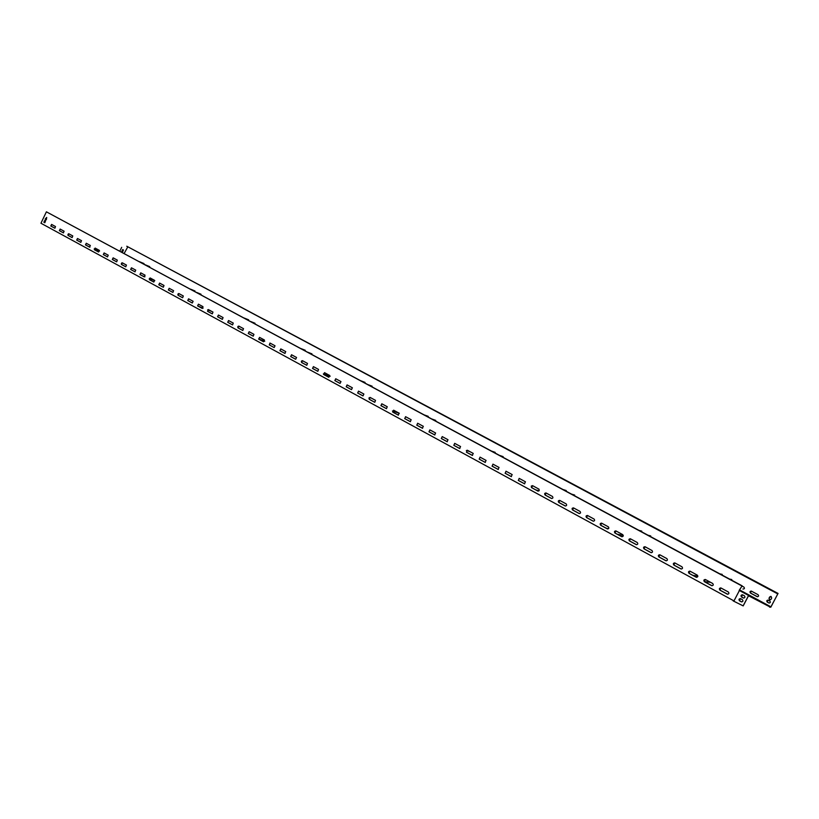 <?xml version="1.0" encoding="UTF-8"?>
<svg xmlns="http://www.w3.org/2000/svg" width="819" height="819" viewBox="0 0 819 819"><rect width="100%" height="100%" fill="white"/><g stroke="black" fill="none" stroke-linecap="round" stroke-linejoin="round"><path stroke-width="1.23" d="M748.515 595.761L769.747 606.807L739.26 590.345M744.164 592.587L746.396 593.867L744.092 592.731M758.363 600.255L760.626 601.545L758.292 600.388M769.573 607.135L770.822 607.176L778.05 593.437L770.935 606.848L739.506 589.875L770.935 606.848L769.747 606.807M45.536 220.239L45.373 219.144L46.734 217.475M44.799 222.737L43.868 222.246L44.615 220.628L45.475 221.099L44.82 222.748L44.072 222.328L44.687 220.669M720.648 587.899L720.055 590.192L727.743 594.266M739.24 590.386L742.137 585.831L739.168 590.376L739.926 590.786M705.128 579.463L704.514 581.725L712.069 585.749M689.793 571.119L689.158 573.372L696.59 577.344M674.641 562.878L673.986 565.12L681.306 569.031M659.674 554.739L658.998 556.961L666.205 560.82M644.87 546.703L644.184 548.904L651.289 552.712M630.251 538.748L629.555 540.939L636.547 544.696M615.796 530.896L615.089 533.067L621.99 536.783M601.515 523.126L600.798 525.286L607.596 528.951M587.387 515.458L586.67 517.598L593.376 521.222M573.433 507.872L572.706 510.002L579.32 513.574M559.633 500.378L558.906 502.487L565.427 506.019M545.986 492.966L545.259 495.065L551.689 498.546M532.504 485.636L531.766 487.725L538.114 491.165M519.164 478.388L518.427 480.466L524.703 483.865M505.978 471.222L505.241 473.29L511.425 476.648M492.936 464.138L492.199 466.195L498.31 469.502M480.036 457.135L479.299 459.172L485.339 462.448M467.28 450.204L466.543 452.231L472.512 455.466M454.668 443.355L453.931 445.372L459.828 448.566M442.229 436.588L441.318 438.534L447.092 441.676L448.003 439.731L442.229 436.588L441.461 438.574L447.276 441.738M429.883 429.883L428.972 431.818L434.684 434.92L435.595 432.985L429.883 429.883L429.115 431.859L434.869 434.981M417.639 423.239L416.912 425.225L422.594 428.306M405.569 416.676L404.832 418.652L410.452 421.703M393.622 410.186L392.885 412.152L398.433 415.161M381.808 403.777L380.917 405.661L386.384 408.64L387.274 406.746L381.849 403.798L381.07 405.712L386.548 408.691M370.096 397.41L369.379 399.355L374.795 402.303L375.512 400.358L370.147 397.44L369.215 399.303L374.631 402.242M358.527 391.124L357.801 393.059L363.001 395.915L363.882 394.031L358.527 391.134L357.647 392.997L363.001 395.915M347.072 384.91L346.355 386.824L351.484 389.649L352.365 387.776L347.072 384.91L346.191 386.773L351.484 389.649M335.739 378.747L335.022 380.661L340.059 383.425L340.97 381.593L335.729 378.747L334.858 380.6L340.059 383.425M324.519 372.655L323.812 374.559L328.828 377.313L329.699 375.471L324.508 372.655L323.648 374.498L328.828 377.313M313.421 366.625L312.715 368.519L317.833 371.304L318.54 369.41L313.411 366.625L312.541 368.458L317.67 371.242M302.436 360.657L301.73 362.541L306.787 365.294L307.494 363.411L302.457 360.667L301.556 362.479L306.777 365.294M291.554 354.75L290.858 356.623L295.669 359.275L296.56 357.473L291.544 354.75L290.684 356.562L295.669 359.275M280.804 348.914L279.924 350.706L284.889 353.409L285.739 351.597L280.804 348.914L280.088 350.767L285.043 353.46M270.137 343.12L269.441 344.973L274.15 347.563L275.03 345.782L270.116 343.11L269.267 344.901L274.15 347.563M259.582 337.387L258.896 339.23L263.554 341.799L264.435 340.018L259.562 337.377L258.722 339.168L263.554 341.799M249.14 331.715L248.454 333.548L253.245 336.159L253.931 334.326L249.14 331.715L248.28 333.487L253.071 336.087M238.8 326.095L237.94 327.856L242.711 330.456L243.54 328.675L238.8 326.095L238.114 327.917L242.864 330.507M228.562 320.536L227.877 322.348L232.576 324.908L233.251 323.085L228.562 320.536L227.702 322.287L232.401 324.836M218.427 315.039L217.752 316.84L222.389 319.369L223.065 317.557L218.417 315.028L217.567 316.769L222.215 319.297M208.384 309.582L207.709 311.374L212.305 313.882L212.981 312.08L208.374 309.572L207.535 311.312L212.141 313.81M198.444 304.187L197.778 305.968L202.324 308.446M188.605 298.843L187.94 300.614L192.291 303.02L193.11 301.279L188.565 298.812L187.756 300.542L192.27 302.999M178.859 293.54L178.194 295.311L182.647 297.737L183.313 295.966L178.839 293.53L178.01 295.239L182.483 297.676M169.205 288.298L168.54 290.059L172.952 292.455M159.644 283.108L158.978 284.858L163.35 287.234L164.005 285.473L159.613 283.087L158.794 284.787L163.298 287.223M150.164 277.958L149.519 279.709L153.829 282.053L154.484 280.303L150.143 277.948L149.324 279.627L153.665 281.992M140.786 272.87L140.141 274.6L144.246 276.873L145.065 275.184L140.735 272.84L139.947 274.529L144.246 276.873M131.49 267.823L130.845 269.543L135.074 271.847M122.287 262.817L121.642 264.537L125.829 266.82M113.165 257.862L112.531 259.582L116.677 261.834L117.312 260.114L113.135 257.842L112.336 259.5L116.513 261.773M104.136 252.958L103.491 254.668L107.606 256.9M95.178 248.096L94.543 249.795L98.618 252.006M86.312 243.284L85.678 244.973L89.711 247.164M77.529 238.513L76.894 240.192L80.886 242.363M68.816 233.784L68.192 235.452L72.144 237.602L72.768 235.923L68.755 233.743L67.997 235.37L71.99 237.541M60.196 229.095L59.572 230.763L63.472 232.883M51.638 224.447L51.024 226.105L54.893 228.214L55.508 226.556L51.587 224.416L50.819 226.024L54.74 228.163M45.168 219.062L46.673 217.434L46.355 219.707L45.403 220.198L45.373 219.144M721.089 588.042L720.955 587.981C719.266 588.073 718.939 588.8 719.973 590.182L727.333 594.174C729.033 594.082 729.35 593.345 728.306 591.973L721.089 588.042M741.574 585.769L46.396 211.824L40.95 223.239L734.049 600.951M739.168 590.376L748.648 595.505L743.191 605.896L733.159 600.9M705.538 579.596L705.415 579.545C703.736 579.627 703.408 580.354 704.422 581.725L711.691 585.667C713.369 585.575 713.697 584.838 712.663 583.476L705.538 579.596M690.171 571.252L690.048 571.201C688.39 571.283 688.062 572 689.066 573.361L696.232 577.252C697.901 577.16 698.228 576.443 697.215 575.081L690.171 571.252M674.989 563.001L674.876 562.95C673.228 563.032 672.901 563.748 673.894 565.11L680.968 568.949C682.626 568.857 682.954 568.14 681.951 566.789L674.989 563.001M659.981 554.862L659.879 554.811C658.251 554.893 657.923 555.599 658.906 556.951L665.888 560.739C667.526 560.657 667.854 559.94 666.861 558.599L659.981 554.862M645.167 546.805L645.065 546.764C643.447 546.836 643.12 547.553 644.092 548.884L650.992 552.63C652.61 552.549 652.938 551.832 651.955 550.501L645.167 546.805M630.517 538.851L630.425 538.81C628.818 538.892 628.49 539.588 629.453 540.919L636.261 544.625C637.868 544.533 638.196 543.826 637.233 542.506L630.517 538.851M616.042 530.988L615.96 530.947C614.363 531.029 614.045 531.726 614.987 533.046L621.713 536.701C623.31 536.619 623.628 535.913 622.675 534.602L616.042 530.988M601.74 523.228L601.658 523.187C600.081 523.259 599.754 523.955 600.685 525.266L607.34 528.879C608.916 528.798 609.234 528.091 608.302 526.791L601.74 523.228M587.602 515.54L587.52 515.509C585.964 515.581 585.636 516.277 586.558 517.577L593.12 521.14C594.686 521.058 595.014 520.372 594.082 519.062L587.602 515.54M573.628 507.954L573.546 507.913C572 507.995 571.682 508.681 572.594 509.971L579.074 513.503C580.63 513.421 580.947 512.725 580.036 511.435L573.628 507.954M559.817 500.45L559.735 500.419C558.21 500.501 557.893 501.177 558.783 502.457L565.192 505.947C566.728 505.855 567.045 505.18 566.144 503.89L559.817 500.45M546.16 493.038L546.089 492.997C544.574 493.079 544.256 493.765 545.137 495.034L551.474 498.474C552.989 498.392 553.306 497.706 552.415 496.437L546.16 493.038M532.657 485.698L531.316 486.015L531.449 487.551L537.899 491.093L539.178 490.745L539.035 489.199L532.657 485.698M519.307 478.45L518.304 480.425L524.488 483.794L525.429 481.777L519.307 478.45M506.111 471.283L505.108 473.249L511.23 476.576L512.162 474.57L506.111 471.283M493.058 464.199L492.065 466.154L498.116 469.441L499.047 467.444L493.058 464.199M480.149 457.186L479.166 459.131L485.145 462.387L486.066 460.401L480.149 457.186M467.393 450.255L466.41 452.19L472.317 455.405L473.239 453.429L467.393 450.255M454.77 443.396L453.798 445.321L459.633 448.505L460.554 446.539L454.77 443.396M417.721 423.28L416.769 425.174L422.409 428.245L423.321 426.32L417.721 423.28M405.63 416.707L404.688 418.601L410.278 421.642L411.179 419.727L405.63 416.707M393.673 410.217L392.741 412.1L398.269 415.1L399.16 413.196L393.673 410.217M198.433 304.177L197.594 305.897L202.18 308.394L202.999 306.654L198.433 304.177M169.175 288.288L168.356 289.987L172.809 292.414L173.608 290.694L169.175 288.288M131.46 267.803L130.651 269.471L134.94 271.806L135.729 270.116L131.46 267.803M122.256 262.797L121.447 264.465L125.696 266.769L126.474 265.09L122.256 262.797M104.095 252.938L103.296 254.586L107.463 256.849L108.241 255.19L104.095 252.938M95.137 248.075L94.349 249.713L98.475 251.965L99.253 250.307L95.137 248.075M86.271 243.253L85.483 244.891L89.578 247.113L90.336 245.465L86.271 243.253M77.477 238.483L76.699 240.11L80.753 242.311L81.511 240.673L77.477 238.483M60.135 229.064L59.367 230.682L63.35 232.842L64.097 231.214L60.135 229.064M748.648 595.505L739.936 590.755M46.396 211.824L742.137 585.831M733.978 600.911L739.403 590.54M742.741 594.911L742.618 594.85C740.898 594.922 740.56 595.659 741.615 597.061L743.345 597.983C745.065 597.901 745.392 597.164 744.338 595.771L742.741 594.911M740.734 598.75L740.591 598.679C738.881 598.771 738.543 599.518 739.598 600.9L741.349 601.832C743.048 601.74 743.376 600.992 742.321 599.61L740.734 598.75M743.12 605.896L748.576 595.495M743.785 598.085L741.697 597.061L742.26 594.758M741.789 601.924L739.68 600.9L740.233 598.597M710.554 582.329L704.371 581.633M731.48 580.108L731.787 579.524L729.975 579.289M729.545 579.064L731.787 579.524M692.864 575.388L697.86 576.023M720.321 574.099L722.194 574.375L721.897 574.948M719.911 573.873L722.194 574.375M771.713 598.003L771.099 596.447L769.706 596.918L768.98 598.29L769.604 599.856L770.996 599.375L771.713 598.003M768.754 602.927L768.898 602.989C770.433 602.897 770.72 602.241 769.768 601.003L768.202 600.173C766.656 600.255 766.369 600.911 767.321 602.149L769.287 603.071M124.15 253.47L127.692 247.041M742.014 586.076L743.887 587.08C744.819 588.308 744.532 588.963 743.007 589.045L742.894 588.984M758.046 594.696C758.988 595.925 758.701 596.58 757.165 596.672L750.511 593.089C749.569 591.861 749.866 591.205 751.392 591.123L758.046 594.696M770.781 596.365L769.041 598.3L769.993 599.938M767.874 600.092L767.383 602.16L768.816 602.927M778.05 593.437L126.761 246.232L777.62 593.396M757.534 596.744L750.573 593.099L751.105 591.052M770.935 606.848L739.506 589.875M122.881 251.515L122.113 251.105L122.686 249.59M119.85 251.146L121.683 247.338M122.748 251.464L123.454 250L122.645 249.56L121.939 251.034L122.768 251.474M777.446 593.734L126.761 246.232M623.279 535.462L617.137 534.183M650.45 536.527L650.747 535.964L648.464 535.452M648.064 535.237L650.747 535.964M606.029 528.142L608.517 528.685M639.424 530.589L641.748 531.132L641.461 531.685M639.025 530.384L641.748 531.132M539.137 490.796L535.739 489.885M574.395 495.618L574.672 495.075L571.99 494.318M571.611 494.123L574.672 495.075M563.492 489.752L566.226 490.53L565.949 491.072M563.124 489.557L566.226 490.53M469.83 451.576L466.339 450.511M502.866 457.145L503.132 456.623L500.092 455.651M499.744 455.466L503.132 456.623M492.096 451.351L495.178 452.344L494.911 452.866M491.748 451.167L495.178 452.344M399.314 413.298L392.434 411.005M435.473 420.905L435.728 420.382L432.371 419.236M432.043 419.062L435.728 420.382M424.836 415.182L428.224 416.349L427.968 416.861M369.205 397.717L368.919 398.29M424.508 415.008L428.224 416.349M330.149 376.29L323.372 373.884M371.857 386.691L372.102 386.189L368.478 384.869M368.171 384.705L372.102 386.189M361.363 381.04L365.018 382.381L364.772 382.872M301.638 360.903L301.3 361.599M361.056 380.876L365.018 382.381M270.782 343.468L269.82 343.12M264.762 341.236L258.609 338.964M311.722 354.34L311.957 353.859L308.098 352.395M307.801 352.242L311.957 353.859M301.361 348.771L305.252 350.256L305.016 350.737M238.094 326.3L237.705 327.088M301.075 348.618L305.252 350.256M211.875 311.476L207.637 309.848M203.122 308.118L198.393 306.306M254.781 323.72L255.016 323.249L250.942 321.662M250.665 321.509L255.016 323.249M244.564 318.222L248.659 319.83L248.423 320.301M178.225 293.714L177.815 294.564M244.287 318.079L248.659 319.83M154.801 280.682L149.263 278.501M144.953 276.802L142.158 275.696M200.788 294.686L201.013 294.216L196.765 292.516M196.499 292.373L201.013 294.216M190.714 289.261L194.983 290.98L194.758 291.441M121.724 262.96L121.294 263.872M190.448 289.127L194.983 290.98M99.59 251.034L94.236 248.874M89.957 247.154L88.943 246.744M149.529 267.117L145.342 264.865M145.086 264.721L149.744 266.656M139.588 261.773L143.796 264.035M68.325 233.896L67.864 234.858M139.343 261.64L144.021 263.585"/></g></svg>
